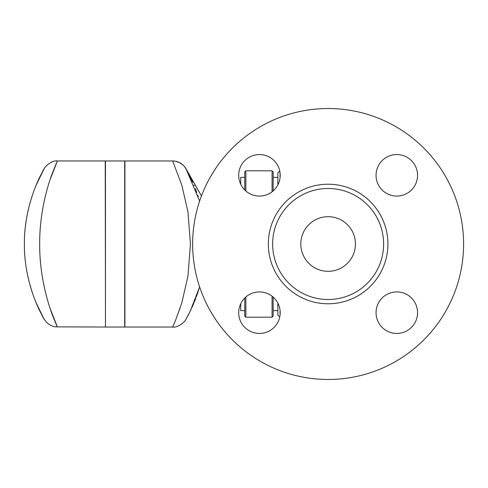 <?xml version="1.0" encoding="UTF-8"?>
<svg xmlns="http://www.w3.org/2000/svg" width="488" height="488" viewBox="0 0 488 488"><rect width="100%" height="100%" fill="white"/><g stroke="black" fill="none" stroke-linecap="round" stroke-linejoin="round"><path stroke-width="0.73" d="M355.435 244A27.316 27.316 0 0 1 314.467 267.656A27.316 27.316 0 0 1 314.467 220.344A27.316 27.316 0 0 1 355.435 244M463.6 244A135.475 135.475 0 0 0 260.385 126.673A135.475 135.475 0 0 0 260.385 361.327A135.475 135.475 0 0 0 463.6 244M383.623 244A55.504 55.504 0 0 0 328.125 188.496A55.504 55.504 0 0 0 272.621 244A55.504 55.504 0 0 0 328.125 299.504A55.504 55.504 0 0 0 383.623 244M280.204 175.32A20.758 20.758 0 0 1 259.445 196.078A20.758 20.758 0 0 1 238.687 175.32A20.758 20.758 0 0 1 259.445 154.562A20.758 20.758 0 0 1 280.204 175.32M259.445 291.922A20.758 20.758 0 0 1 280.204 312.68A20.758 20.758 0 0 1 259.445 333.438A20.758 20.758 0 0 1 238.687 312.68A20.758 20.758 0 0 1 259.445 291.922M376.047 312.68A20.758 20.758 0 0 1 396.805 291.922A20.758 20.758 0 0 1 417.563 312.68A20.758 20.758 0 0 1 396.805 333.438A20.758 20.758 0 0 1 376.047 312.68M396.805 196.078A20.758 20.758 0 0 1 376.047 175.32A20.758 20.758 0 0 1 396.805 154.562A20.758 20.758 0 0 1 417.563 175.32A20.758 20.758 0 0 1 396.805 196.078M280.051 177.821L280.051 172.819M279.764 171.087L277.867 172.984L277.867 184.885M240.718 184.281L240.718 177.357L244.762 177.357M240.718 303.719L240.718 310.642L244.762 310.642M34.959 188.142L36.21 185.056C44.597 167.774 46.189 164.328 40.986 174.71C34.929 185.885 24.003 213.707 24.394 244.006C24.022 274.451 34.941 302.096 40.998 313.302C46.183 323.66 44.585 320.207 36.21 302.944A15.293 11.596 -22.7 0 1 36.21 302.944L35.886 302.163A15.293 9.04 -22.4 0 1 35.886 302.163L35.142 300.315M36.6 184.122L36.21 185.056A15.293 11.596 -157.3 0 1 36.222 185.031M33.812 296.844L33.032 294.667M32.141 292.05L31.366 289.659M30.793 287.774L30.134 285.498M28.853 280.661L27.859 276.361M27.316 273.75L26.761 270.791M24.9 231.55L25.022 230.177M25.565 225.127L26.114 221.131M26.578 218.24L27.212 214.769M28.036 210.834L28.438 209.065M30.012 202.929L32.769 194.084M105.463 309.551L105.243 160.967L57.511 160.967C51.667 159.942 44.304 167.231 44.17 168.781L43.523 169.934M50.325 309.026C57.865 328.07 59.298 331.883 54.632 320.457C49.184 308.093 39.357 277.593 39.693 244.012C39.418 213.72 47.391 185.33 53.07 171.428C59.548 155.483 58.633 158.002 50.325 178.974M37.545 181.957L39.272 178.199M40.657 175.375L41.224 174.253M41.907 172.929L42.779 171.294M105.243 327.033L55.175 326.856L52.82 326.295L48.849 324.343L46.177 322.007L43.517 318.048M42.578 316.328L41.199 313.705M39.43 310.13L37.991 307.043M36.563 303.786L36.21 302.944M124.69 244L124.69 327.033L105.463 327.033L105.463 160.967L124.69 160.967L124.69 244M193.943 185.05A15.293 11.596 157.3 0 1 193.943 185.056L194.267 185.836A15.293 9.04 157.6 0 1 194.267 185.836M195.401 188.673L196.829 192.504M197.756 195.176L198.262 196.707M198.994 288.981L198.61 290.214M198.183 291.543L197.433 293.776M197.121 294.667L196.414 296.649M195.865 298.113L194.267 302.163M124.91 244L124.91 160.967L172.642 160.967L181.847 185.245L187.947 211.877L190.46 244L187.947 276.129L181.841 302.786L175.466 320.592L172.642 327.033L124.91 327.033L124.91 244M179.7 309.41L179.834 309.026M193.785 303.316L191.9 307.623M191.07 309.404L189.893 311.838M188.777 314.046L187.459 316.547M187.166 317.084L186.587 318.152M186.123 318.969L190.302 311.002L199.616 286.901M199.616 201.099L185.959 168.738L192.717 182.201M185.983 168.775L201.459 195.944L184.653 166.792L183.128 165.127L179.352 162.516L174.978 161.144L172.642 160.967A15.293 15.293 150.5 0 1 185.959 168.738M244.762 298.003L244.762 316.108L245.854 317.2L245.854 296.985M245.854 191.015L245.854 170.8L244.762 171.892L244.762 189.997M273.17 190.893L273.17 171.892L272.078 170.8L272.078 191.79M272.078 296.21L272.078 317.2L273.17 316.108L273.17 297.107M277.867 303.115L277.867 315.016L279.764 316.913M280.051 315.181L280.051 310.179M268.339 244A59.786 59.786 0 0 0 358.015 295.777A59.786 59.786 0 0 0 358.015 192.223A59.786 59.786 0 0 0 268.339 244M277.867 177.357L273.17 177.357M277.867 310.642L273.17 310.642M172.642 327.033C178.529 327.997 185.782 320.86 185.977 319.231M272.078 170.8L245.854 170.8M272.078 317.2L245.854 317.2"/></g></svg>

